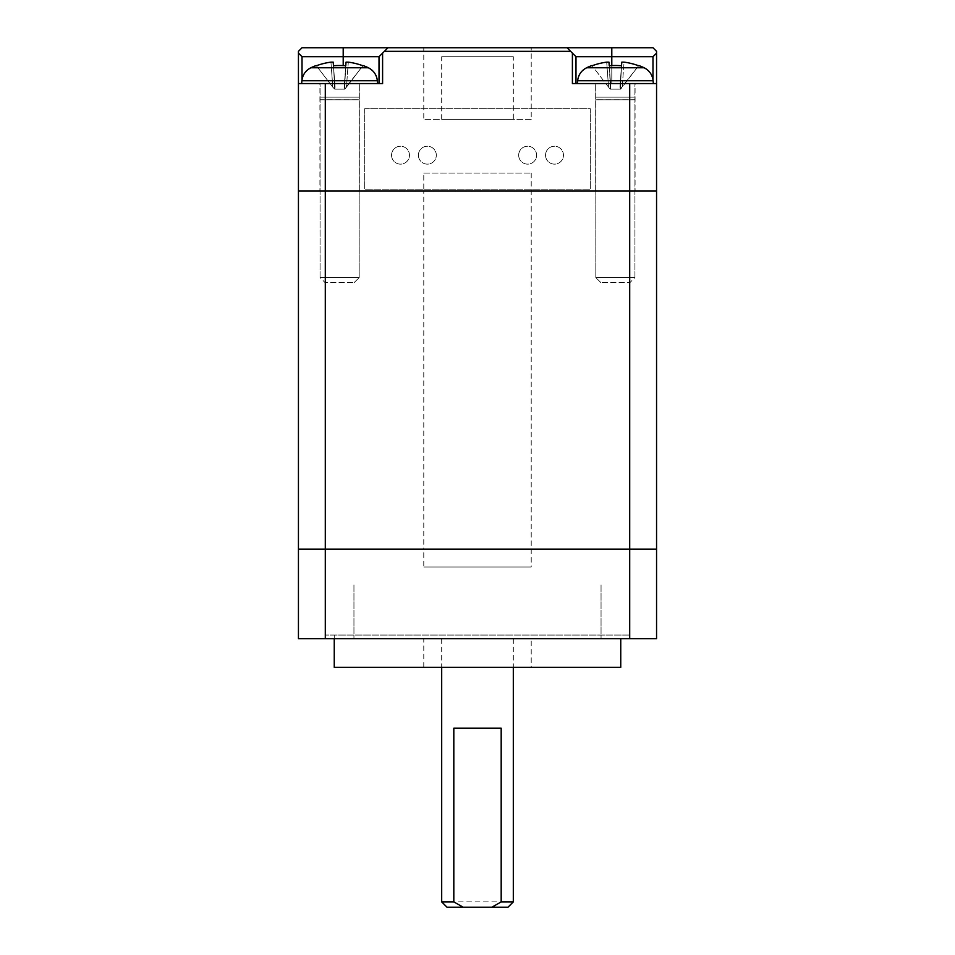 <?xml version="1.0" encoding="UTF-8"?>
<svg xmlns="http://www.w3.org/2000/svg" width="955" height="955" viewBox="0 0 955 955"><rect width="100%" height="100%" fill="white"/><g stroke="black" fill="none" stroke-linecap="round" stroke-linejoin="round"><path stroke-width="0.72" stroke-dasharray="4.78 3.58" d="M501.184 728.188L453.816 728.188M620.75 635.075L334.25 635.075L620.75 635.075L620.75 638.656M629.703 635.075L325.297 635.075L629.703 635.075L629.703 638.656L298.438 638.656L298.438 83.562L382.597 83.562L379.016 83.562L382.597 83.562L382.597 53.122L379.016 56.703L387.969 47.75L379.016 56.703L379.016 83.562L302.019 83.562L379.016 83.562L379.016 56.703L302.019 56.703L302.019 83.562L298.438 83.562L302.019 83.562L302.019 79.695M507.941 907.25L447.059 907.25M501.184 638.656L441.688 638.656L501.184 638.656M513.312 901.878L441.688 901.878M531.219 638.656L423.781 638.656L531.219 638.656L531.219 667.306L423.781 667.306L531.219 667.306M620.75 667.306L334.25 667.306M325.297 635.075L325.297 549.125L325.297 638.656L325.297 549.125L629.703 549.125L629.703 83.562L656.562 83.562L656.562 191L629.703 191L656.562 191L656.562 549.125L629.703 549.125L656.562 549.125L656.562 638.656L629.703 638.656L629.703 549.125L298.438 549.125L325.297 549.125L325.297 191L298.438 191L325.297 191L325.297 83.562M423.781 173.094L531.219 173.094L423.781 173.094L423.781 191L531.219 191L423.781 191L531.219 191L423.781 191L423.781 549.125L531.219 549.125L423.781 549.125L531.219 549.125L423.781 549.125L423.781 567.031L531.219 567.031L423.781 567.031M615.378 549.125L601.053 549.125L615.378 549.125M353.947 584.938L353.947 638.656L353.947 584.938M601.053 584.938L601.053 638.656L601.053 584.938M531.219 173.094L531.219 567.031M629.703 191L325.297 191L629.703 191M629.703 83.562L572.403 83.562L575.984 83.562L575.984 56.703L570.613 51.331L384.388 51.331L387.969 47.75L302.019 47.75L298.438 51.331L298.438 53.122L302.019 56.703M364.691 108.655L364.691 189.209L590.309 189.209L590.309 108.655L364.691 108.655L364.691 189.209L590.309 189.209L590.309 108.655L364.691 108.655M339.622 83.562L359.319 83.562L319.925 83.562L359.175 83.562L320.068 83.562L320.068 97.147L359.175 97.147L320.068 97.147L359.175 97.147L320.068 97.147L320.116 99.75L359.128 99.75L320.068 99.797L320.068 277.571L359.175 277.571L320.068 277.571L359.175 277.571L320.068 277.571L325.046 282.549L354.198 282.549L325.046 282.549L354.198 282.549L325.046 282.549L320.068 277.571L320.068 99.797L359.175 99.797L320.068 99.797L359.175 99.797L320.068 99.797L359.128 99.75L320.116 99.75L320.068 83.562L359.175 83.562L301.649 83.562L339.622 83.562M513.312 56.703L441.688 56.703L513.312 56.703L513.312 119.375L441.688 119.375L513.312 119.375M531.219 119.375L423.781 119.375L531.219 119.375L531.219 47.75L423.781 47.75L423.781 119.375M615.378 191L595.681 191L615.378 191M339.622 191L319.925 191L339.622 191M611.797 65.597L611.797 83.562L656.562 83.562L611.797 83.562L611.797 56.703L575.984 56.703L575.984 83.562L611.797 83.562L575.984 83.562L575.984 56.703L567.031 47.75L423.781 47.75M656.562 83.562L656.562 51.331L652.981 47.75L567.031 47.75L570.613 51.331M298.438 53.122L298.438 83.562M384.388 51.331L382.597 53.122M319.925 83.562L359.319 83.562L319.925 83.562L319.925 191L319.925 83.562M379.016 83.562L379.016 56.703M615.378 83.562L595.681 83.562L635.075 83.562L595.825 83.562L634.932 83.562L634.932 97.147L595.825 97.147L634.932 97.147L595.825 97.147L634.932 97.147L634.884 99.75L595.872 99.75L634.932 99.797L634.932 277.571L595.825 277.571L634.932 277.571L595.825 277.571L634.932 277.571L629.954 282.549L600.802 282.549L629.954 282.549L600.802 282.549L629.954 282.549L634.932 277.571L634.932 99.797L595.825 99.797L634.932 99.797L595.825 99.797L634.932 99.797L595.872 99.75L634.884 99.75L634.932 83.562L595.825 83.562L653.351 83.562L577.405 83.562L615.378 83.562M575.984 83.562L572.403 83.562L572.403 53.122M635.075 83.562L595.681 83.562L635.075 83.562L635.075 191L635.075 83.562M611.797 47.75L611.797 56.703L652.981 56.703L656.562 53.122M575.984 56.703L567.031 47.75M418.409 155.188A8.953 8.953 0 0 0 431.839 162.947A8.953 8.953 0 0 0 431.839 147.428A8.953 8.953 0 0 0 418.409 155.188A8.953 8.953 0 0 0 431.839 162.947A8.953 8.953 0 0 0 431.839 147.428A8.953 8.953 0 0 0 418.409 155.188M391.55 155.188A8.953 8.953 0 0 0 404.98 162.947A8.953 8.953 0 0 0 404.98 147.428A8.953 8.953 0 0 0 391.55 155.188A8.953 8.953 0 0 0 404.98 162.947A8.953 8.953 0 0 0 404.98 147.428A8.953 8.953 0 0 0 391.55 155.188M518.684 155.188A8.953 8.953 0 0 0 532.114 162.947A8.953 8.953 0 0 0 532.114 147.428A8.953 8.953 0 0 0 518.684 155.188A8.953 8.953 0 0 0 532.114 162.947A8.953 8.953 0 0 0 532.114 147.428A8.953 8.953 0 0 0 518.684 155.188M545.544 155.188A8.953 8.953 0 0 0 558.973 162.947A8.953 8.953 0 0 0 558.973 147.428A8.953 8.953 0 0 0 545.544 155.188A8.953 8.953 0 0 0 558.973 162.947A8.953 8.953 0 0 0 558.973 147.428A8.953 8.953 0 0 0 545.544 155.188M330.943 62.147L332.806 87.156L330.943 62.147L332.806 87.156L316.201 65.513L334.346 89.161L332.806 87.156L330.943 62.147L333.211 62.147L333.486 65.752L333.211 62.147L330.943 62.147A66.838 66.659 -0 0 0 316.38 65.752L332.806 87.156L316.38 65.752A66.838 66.659 0 0 1 330.943 62.147L333.211 62.147L335.074 87.156L333.486 65.752L335.074 87.156L334.751 89.161L332.806 87.156L334.346 89.161L335.074 87.156L333.486 65.752A63.937 50.722 0 0 1 345.758 65.752A63.937 50.722 0 0 0 333.486 65.752L334.751 89.161L344.492 89.161L345.758 65.752L344.17 87.156L344.898 89.161L334.751 89.161L333.486 65.752A63.937 50.722 0 0 1 339.622 65.513A63.937 50.722 0 0 1 345.758 65.752L344.17 87.156L346.032 62.147L344.17 87.156L346.032 62.147L348.3 62.147A66.838 66.659 0 0 1 362.864 65.752L344.898 89.161L362.864 65.752A66.838 66.659 -0 0 0 348.3 62.147L346.032 62.147L344.492 89.161L346.032 62.147L348.3 62.147L346.438 87.156L363.043 65.513L344.492 89.161L346.438 87.156L348.3 62.147M334.751 89.161L344.492 89.161L334.751 89.161M606.7 62.147L608.562 87.156L606.7 62.147L608.562 87.156L592.136 65.752L610.102 89.161L591.957 65.513L610.102 89.161L608.562 87.156L606.7 62.147A66.838 66.659 -0 0 0 592.136 65.752A66.838 66.659 0 0 1 606.7 62.147L608.968 62.147L609.242 65.752L608.968 62.147L606.7 62.147L608.968 62.147L610.83 87.156L609.242 65.752A63.937 50.722 0 0 1 621.514 65.752A63.937 50.722 0 0 0 609.242 65.752L610.508 89.161L609.242 65.752A63.937 50.722 0 0 1 621.514 65.752L619.926 87.156L621.789 62.147L624.057 62.147A66.838 66.659 0 0 1 638.62 65.752A66.838 66.659 -0 0 0 624.057 62.147L621.789 62.147L620.249 89.161L638.8 65.513L620.654 89.161L619.926 87.156L621.514 65.752L620.249 89.161L610.102 89.161L620.249 89.161L621.789 62.147L624.057 62.147L622.194 87.156L620.249 89.161L638.62 65.752L622.194 87.156L624.057 62.147M653.113 80.745L577.644 80.745L653.113 80.745C652.396 74.812 649.388 70.491 644.088 67.757L638.8 65.513A66.862 66.862 0 0 1 644.088 67.757L586.668 67.757C581.368 70.491 578.36 74.812 577.644 80.745L653.113 80.745L653.351 83.562M610.508 89.161L610.83 87.156L610.102 89.161L620.249 89.161L610.508 89.161M343.203 47.75L343.203 65.597M652.981 79.695L652.981 56.703M363.043 65.513A66.862 66.862 0 0 1 368.332 67.757L310.912 67.757L368.332 67.757L310.912 67.757L309.253 68.676C304.92 71.553 302.46 75.576 301.887 80.745L377.356 80.745L301.887 80.745L301.649 83.562M368.332 67.757C373.632 70.491 376.64 74.812 377.356 80.745L301.887 80.745M441.688 638.656L441.688 667.306M513.312 638.656L513.312 667.306M423.781 667.306L423.781 638.656M334.25 635.075L334.25 638.656M629.703 584.938L629.703 638.656L629.703 584.938M441.688 119.375L441.688 56.703M359.319 191L359.319 83.562L359.319 191M595.681 191L595.681 83.562L595.681 191M354.198 282.549L359.175 277.571L359.175 99.797L359.175 277.571L354.198 282.549M359.128 99.75L359.175 83.562L359.128 99.75M316.201 65.513A66.862 66.862 0 0 0 310.912 67.757M377.356 80.745L377.595 83.562M591.957 65.513A66.862 66.862 0 0 0 586.668 67.757M600.802 282.549L595.825 277.571L595.825 99.797L595.825 277.571L600.802 282.549M595.872 99.75L595.825 83.562L595.872 99.75M577.644 80.745L577.405 83.562"/><path stroke-width="1.43" d="M441.688 667.306L441.688 901.878L453.816 901.878L453.816 728.188L501.184 728.188L501.184 901.878L513.312 901.878L513.312 667.306M453.816 901.878L463.175 907.25L491.825 907.25L501.184 901.878M491.825 907.25L507.941 907.25L513.312 901.878M441.688 901.878L447.059 907.25L463.175 907.25M334.25 638.656L334.25 667.306L620.75 667.306L620.75 638.656M298.438 83.562L298.438 191L325.297 191L298.438 191L298.438 549.125L325.297 549.125L298.438 549.125L298.438 638.656L656.562 638.656L656.562 83.562L572.403 83.562L572.403 53.122L567.031 47.75L302.019 47.75L298.438 51.331L298.438 83.562L382.597 83.562L382.597 53.122L384.388 51.331L570.613 51.331M325.297 638.656L325.297 549.125L656.562 549.125L629.703 549.125L629.703 191L656.562 191L629.703 191L629.703 83.562M629.703 638.656L629.703 549.125L325.297 549.125L325.297 191L629.703 191L325.297 191L325.297 83.562M531.219 47.75L387.969 47.75L384.388 51.331M611.797 47.75L652.981 47.75L656.562 51.331L656.562 53.122L652.981 56.703L611.797 56.703L611.797 47.75L567.031 47.75M656.562 53.122L656.562 83.562M382.597 53.122L379.016 56.703L379.016 83.562M379.016 56.703L302.019 56.703L298.438 53.122M611.797 65.597L611.797 56.703L575.984 56.703L572.403 53.122M575.984 83.562L575.984 56.703M348.3 62.147A66.838 66.659 0 0 1 362.864 65.752A66.838 66.659 -0 0 0 348.3 62.147L346.032 62.147L345.758 65.752A63.937 50.722 0 0 0 333.486 65.752L333.211 62.147L333.486 65.752L333.211 62.147L330.943 62.147A66.838 66.659 -0 0 0 316.38 65.752A66.838 66.659 0 0 1 330.943 62.147M316.201 65.513L316.201 65.513A66.862 66.862 0 0 0 310.912 67.757L316.201 65.513M363.043 65.513A66.862 66.862 0 0 1 368.332 67.757L310.912 67.757C305.612 70.491 302.604 74.812 301.887 80.745L301.649 83.562M638.62 65.752A66.838 66.659 -0 0 0 624.057 62.147A66.838 66.659 0 0 1 638.62 65.752L638.62 65.752M624.057 62.147L621.789 62.147L621.514 65.752A63.937 50.722 0 0 0 615.378 65.513A63.937 50.722 0 0 0 609.242 65.752L608.968 62.147L609.242 65.752L608.968 62.147L606.7 62.147A66.838 66.659 -0 0 0 592.136 65.752A66.838 66.659 0 0 1 606.7 62.147M343.203 65.597L343.203 47.75M302.019 79.695L302.019 56.703M652.981 56.703L652.981 79.695M301.887 80.745L377.356 80.745L377.595 83.562M591.957 65.513A66.862 66.862 0 0 0 586.668 67.757L644.088 67.757A66.862 66.862 0 0 0 638.8 65.513M586.668 67.757C581.368 70.491 578.36 74.812 577.644 80.745L653.113 80.745L653.351 83.562M368.332 67.757C373.632 70.491 376.64 74.812 377.356 80.745M577.644 80.745L577.405 83.562M644.088 67.757L645.329 68.414C649.913 71.267 652.504 75.373 653.113 80.745"/></g></svg>
